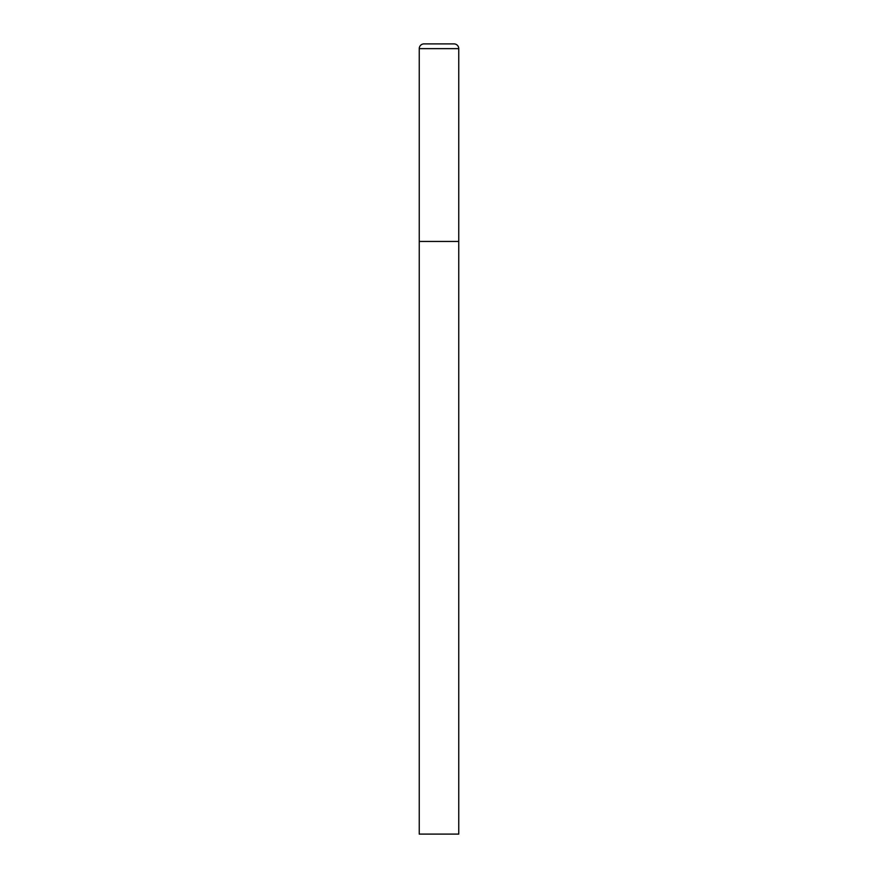 <?xml version="1.0" encoding="UTF-8"?>
<svg xmlns="http://www.w3.org/2000/svg" width="878" height="878" viewBox="0 0 878 878"><rect width="100%" height="100%" fill="white"/><g stroke="black" fill="none" stroke-linecap="round" stroke-linejoin="round"><path stroke-width="1.32" d="M419.245 48.641L419.245 834.1L458.755 834.1L458.755 241.45L419.245 241.45L458.755 241.45L458.755 48.641A4.741 4.741 0 0 0 454.014 43.9L423.986 43.9A4.741 4.741 0 0 0 419.245 48.641L458.755 48.641"/></g></svg>
